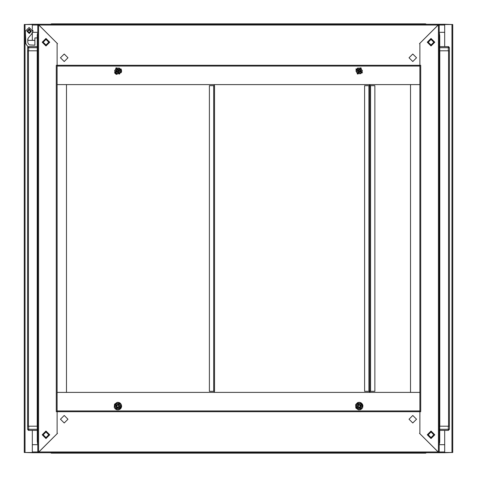 <?xml version="1.0" encoding="UTF-8"?>
<svg xmlns="http://www.w3.org/2000/svg" width="477" height="477" viewBox="0 0 477 477"><rect width="100%" height="100%" fill="white"/><g stroke="black" fill="none" stroke-linecap="round" stroke-linejoin="round"><path stroke-width="0.72" d="M32.299 430.355L32.299 452.482L24.249 452.482L24.249 24.518L32.299 24.518L32.299 29.222M444.701 46.645L444.701 24.518L452.751 24.518L452.751 452.482L444.701 452.482L444.701 430.355M444.701 451.94L444.695 452.751L439.204 452.751L438.399 452.208L419.897 433.712L419.897 411.723L420.708 411.723L420.708 65.277L419.897 65.277L419.897 43.288L438.399 24.792L439.204 24.249L444.695 24.249L444.701 25.06M32.299 25.06L32.305 24.249L37.796 24.249L38.601 24.792L57.103 43.288L57.103 65.277L56.292 65.277L56.292 411.723L57.103 411.723L57.103 433.712L38.601 452.208L37.796 452.751L32.305 452.751L32.299 451.94M214.501 391.343L209.409 391.343L209.409 85.657L214.501 85.657L214.501 391.343M51.468 452.751L51.468 453.15L54.551 453.15L54.551 452.751L54.551 453.15L422.449 453.15L422.449 452.751L422.449 453.15L54.551 453.15L425.532 453.15L425.532 452.751M419.897 393.221L419.897 83.779M57.103 83.779L57.103 84.584L66.488 84.584L66.488 392.416L57.103 392.416L419.897 392.416L410.512 392.416L410.512 84.584L419.897 84.584L57.103 84.584L57.103 393.221M439.204 441.619L439.74 441.619L439.74 429.288L448.326 429.288L448.326 426.199L449.394 426.199L448.535 426.199L448.535 50.8L449.394 50.8L448.326 50.8L448.326 47.712L439.74 47.712L439.74 35.381L439.204 35.381M57.103 411.729L57.103 410.918L419.897 410.918L419.897 411.729L57.103 411.729L57.103 432.961L57.473 433.337L38.87 451.94L438.13 451.94L419.527 433.337L419.897 432.961L419.897 411.729M57.103 66.088L419.897 66.082L57.103 66.082L419.897 66.088L419.897 410.918L57.103 410.918L57.103 65.271L419.897 65.271L419.897 410.918L57.103 410.912M369.711 391.343L369.753 85.657L374.844 85.657L374.844 391.343L369.753 391.343L369.753 85.657L369.711 391.343L364.613 391.343L364.613 85.657L369.711 85.657M51.111 453.09L50.634 452.751L37.796 452.751L37.796 24.249L50.634 24.249L51.433 23.85L54.551 23.85L54.551 24.249L54.551 23.85L422.449 23.85L422.449 24.249L422.449 23.85L425.532 23.85L425.532 24.249M28.322 46.704L37.26 46.645L37.26 47.712L28.674 47.712L28.674 50.8L27.606 50.8L28.465 50.8L28.465 426.199L27.606 426.199L28.674 426.199L28.674 429.288L37.26 429.288M439.204 50.8L439.74 50.8L439.74 35.381L439.204 34.064L439.74 35.381L439.74 46.645L448.326 46.645L448.326 47.712L449.394 47.712L449.394 50.8L449.394 47.712L448.678 46.704M449.394 50.8L449.394 429.288L448.326 429.288L448.326 430.355L439.74 430.355L439.74 441.619L439.567 443.497L439.204 443.497M37.796 426.199L37.26 426.199L37.26 441.619L37.796 442.936L37.26 441.619L37.796 441.619M37.26 430.355L28.674 430.355L28.674 429.288L27.606 429.288L27.606 47.712L28.054 46.841L25.937 43.967M37.796 35.381L37.26 35.381L37.433 33.503L37.796 33.503M54.551 23.85L51.468 23.85L50.634 24.249L51.468 23.85L51.468 24.249M27.606 47.712L28.674 46.645L27.606 47.712L28.674 47.712L28.674 46.645L37.26 46.645M362.46 404.186L360.928 402.719L359.324 402.284L357.69 402.582L355.687 404.544L355.866 407.996L358.471 409.832L360.189 409.761L361.697 408.932L362.645 407.638L362.949 405.653L362.46 404.186M121.134 407.996L119.96 409.248L118.35 409.862L116.698 409.725L115.213 408.855L114.265 407.418L114.54 404.186L117.139 402.349L118.856 402.421L120.365 403.25L121.361 404.651L121.635 406.35L121.134 407.996M114.54 72.814L116.287 74.388L121.265 72.57L121.635 71.186L121.134 69.004L114.54 72.814M29.121 33.372L26.974 31.226L29.121 29.079L31.267 31.226L29.121 33.372L29.663 33.354M29.121 32.567L27.779 31.226L29.121 29.884L30.462 31.226L29.121 32.567M360.326 71.58L358.495 72.069L358.006 70.238L359.837 69.749L360.326 71.58M357.78 70.107L358.364 72.295L360.552 71.711L359.968 69.517L357.774 70.107L358.358 72.301L360.558 71.711L359.962 69.523L357.78 70.107M361.137 72.051L360.302 68.938L357.19 69.767L358.024 72.886L361.137 72.051M118.994 70.238L118.505 72.069L116.674 71.58L117.163 69.749L118.994 70.238M116.448 71.711L118.636 72.295L119.22 70.107L117.032 69.517L116.442 71.711L118.642 72.301L119.226 70.107L117.038 69.523L116.448 71.711M119.81 69.767L116.698 68.938L115.863 72.051L118.976 72.886L119.81 69.767M118.97 405.432L118.493 407.227L116.698 406.744L117.181 404.955L118.97 405.432M116.698 70.256L118.493 69.773L118.97 71.568L117.181 72.045L116.698 70.256M431.029 431.029L434.78 434.78L431.029 438.536L427.273 434.78L431.029 431.029M431.029 38.464L434.78 42.22L431.029 45.971L427.273 42.22L431.029 38.464M67.961 419.229L64.204 415.473L60.454 419.229L64.204 422.986L67.961 419.229M416.546 419.229L412.796 415.473L409.039 419.229L412.796 422.986L416.546 419.229M358.006 406.762L358.495 404.931L360.326 405.42L359.837 407.251L358.006 406.762M360.552 405.289L358.364 404.705L357.78 406.893L359.968 407.483L360.558 405.289L358.358 404.699L357.774 406.893L359.962 407.477L360.552 405.289M357.19 407.233L360.302 408.062L361.137 404.949L358.024 404.114L357.19 407.233M431.029 45.434L434.243 42.22L431.029 39.001L427.809 42.22L431.029 45.434M431.029 45.035L433.843 42.22L431.029 39.4L428.215 42.22L431.029 45.035M428.215 434.78L431.029 437.6L433.843 434.78L431.029 431.965L428.215 434.78M409.039 57.771L412.796 61.527L416.546 57.771L412.796 54.014L409.039 57.771M60.454 57.771L64.204 61.527L67.961 57.771L64.204 54.014L60.454 57.771M116.674 405.42L118.505 404.931L118.994 406.762L117.163 407.251L116.674 405.42M119.22 406.893L118.636 404.705L116.448 405.289L117.032 407.483L119.226 406.893L118.642 404.699L116.442 405.289L117.038 407.477L119.22 406.893M115.863 404.949L116.698 408.062L119.81 407.233L118.976 404.114L115.863 404.949M45.971 431.566L42.757 434.78L45.971 437.999L49.191 434.78L45.971 431.566M45.971 431.965L43.157 434.78L45.971 437.6L48.785 434.78L45.971 431.965M48.785 42.22L45.971 39.4L43.157 42.22L45.971 45.035L48.785 42.22M358.03 71.568L358.507 69.773L360.302 70.256L359.819 72.045L358.03 71.568M45.971 45.971L42.22 42.22L45.971 38.464L49.727 42.22L45.971 45.971M45.971 438.536L42.22 434.78L45.971 431.029L49.727 434.78L45.971 438.536M360.302 406.744L358.507 407.227L358.03 405.432L359.819 404.955L360.302 406.744M31.321 31.226L29.121 29.025L26.921 31.226L29.121 33.42L31.321 31.226M34.857 40.342L27.755 40.342L28.197 38.118L27.755 40.342L28.197 38.118L31.673 33.98L32.877 31.226L29.121 27.469L25.364 31.226L25.853 43.854M362.287 72.713L360.97 67.788L356.039 69.105L357.362 74.036L362.287 72.713M120.961 69.105L116.03 67.788L114.713 72.713L119.638 74.036L120.961 69.105M356.039 407.895L360.97 409.212L362.287 404.287L357.362 402.964L356.039 407.895M427.702 434.78L431.029 431.452L434.356 434.78L431.029 438.113L427.702 434.78M434.165 434.78L431.029 431.643L427.887 434.78L431.029 437.922L434.165 434.78M114.713 404.287L116.03 409.212L120.961 407.895L119.638 402.964L114.713 404.287M49.298 42.22L45.971 45.548L42.644 42.22L45.971 38.887L49.298 42.22M42.835 42.22L45.971 45.357L49.113 42.22L45.971 39.078L42.835 42.22M448.362 430.355L449.394 429.288L448.362 430.355M425.889 453.09L423.266 453.15M425.532 23.85L426.366 24.249L425.567 23.85L426.366 24.249L439.204 24.249L439.204 452.751L426.366 452.751L425.532 453.15L426.366 452.751M32.305 452.751L25.323 452.482M451.677 452.482L444.695 452.751M444.695 24.249L451.677 24.518M25.323 24.518L32.305 24.249M32.299 40.342L32.299 33.223M37.796 25.06L32.305 25.06L32.305 29.234M439.204 32.299L444.695 32.299L444.695 25.06L439.204 25.06M32.758 32.299L37.796 32.299M37.796 444.701L32.305 444.701L32.305 451.94L37.796 451.94M439.204 451.94L444.695 451.94L444.695 444.701L439.204 444.701M29.663 29.091L29.121 29.079L31.249 31.518L29.21 33.366M32.669 32.448L33.02 31.011L32.669 30.003M27.755 42.495L27.755 38.977M37.26 37.927L34.857 37.927L34.857 45.166L29.324 44.91M37.433 442.412L37.433 443.497L37.796 443.497M28.674 430.355L27.606 429.288L28.322 430.296M361.488 72.248L360.713 73.589L357.619 73.589L360.713 73.589L362.264 70.912L360.713 68.229L362.419 70.912L360.791 73.726L357.541 73.726L355.914 70.912L357.541 68.092L360.791 68.092L362.419 70.912M357.619 68.229L360.713 68.229L357.619 68.229L356.069 70.912L357.619 73.589L356.069 70.912L357.541 68.092M214.233 85.657L214.233 84.584M214.233 392.416L214.233 391.343M120.156 69.57L120.931 70.912L119.381 73.589L120.931 70.912L119.381 68.229L116.287 68.229L119.459 68.092L121.086 70.912L119.459 73.726L116.209 73.726L114.581 70.912L116.209 68.092L119.459 68.092M114.736 70.912L116.287 68.229L114.736 70.912L116.287 73.589L119.381 73.589L116.287 73.589L114.581 70.912M438.405 452.751L438.405 24.249M439.74 47.712L439.74 441.619L439.204 442.936L439.74 441.619M55.761 452.751L421.239 452.751M38.864 452.751L38.87 451.94L38.864 452.751L438.136 452.751L438.13 451.94L438.136 452.751M370.021 391.343L370.021 392.416M370.021 84.584L370.021 85.657M356.844 407.43L356.069 406.088L357.619 403.411L356.069 406.088L357.619 408.771L360.713 408.771L357.541 408.908L355.914 406.088L357.541 403.274L360.791 403.274L362.419 406.088L360.791 408.908L357.541 408.908M362.419 406.088L360.713 408.771L362.264 406.088L360.713 403.411L357.619 403.411L360.713 403.411L361.488 404.752M439.74 50.8L448.326 50.8M448.326 426.199L439.74 426.199L439.74 429.288M421.239 24.249L55.761 24.249M419.897 65.271L419.897 44.039L419.527 43.663L438.136 25.054L438.136 24.249L38.864 24.249L38.87 25.06L57.473 43.663L57.103 44.039L57.103 65.271M438.136 24.249L438.13 25.06L38.87 25.06L38.864 24.249M115.512 404.752L116.287 403.411L119.381 403.411L116.287 403.411L114.736 406.088L116.287 408.771L114.581 406.088L116.209 403.274L119.459 403.274L121.086 406.088L119.459 408.908L116.209 408.908L114.581 406.088M119.459 408.908L116.287 408.771L119.381 408.771L120.931 406.088L119.381 403.411L120.931 406.088L120.156 407.43M28.674 50.8L37.26 50.8L37.26 426.199L28.674 426.199M37.26 50.8L37.26 35.381L37.796 34.064L37.26 35.381M38.595 24.249L38.595 452.751M369.484 85.657L369.484 84.584L369.484 85.657M369.484 392.416L369.484 391.343L369.484 392.416M29.157 44.731L27.964 43.109M25.686 43.544L25.967 43.705M27.994 46.77L25.836 43.83M439.567 34.588L439.567 33.503L439.204 33.503M25.06 452.482L25.06 24.518M451.94 24.518L451.94 452.482M213.69 85.657L213.69 391.343M439.794 426.199L439.794 50.8M370.557 391.343L370.557 85.657M448.326 46.645L449.394 47.712M449.394 429.288L448.326 430.355M51.468 453.15L50.634 452.751M37.206 50.8L37.206 426.199M57.103 392.416L57.103 84.584M368.9 85.657L368.9 391.343M355.866 69.004L362.46 72.814L355.866 69.004"/></g></svg>

